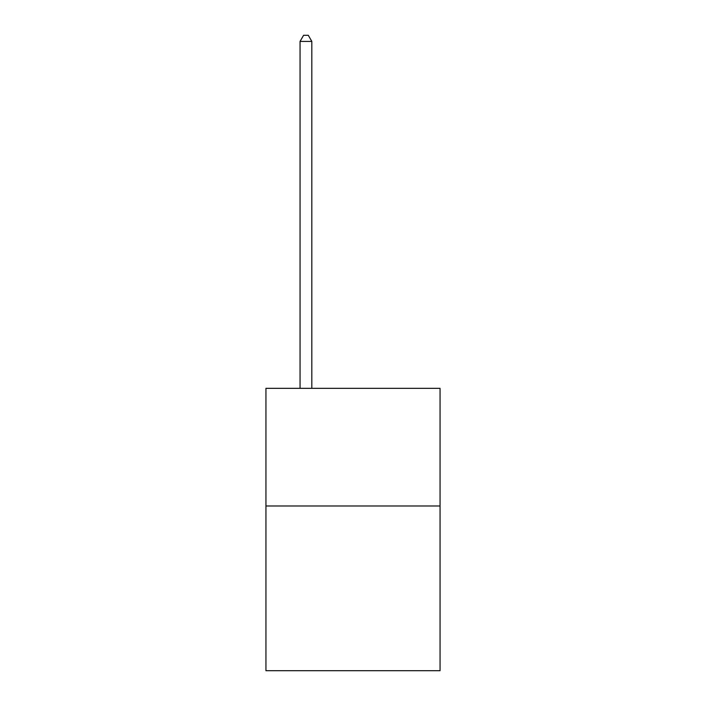<?xml version="1.0" encoding="UTF-8"?>
<svg xmlns="http://www.w3.org/2000/svg" width="706" height="706" viewBox="0 0 706 706"><rect width="100%" height="100%" fill="white"/><g stroke="black" fill="none" stroke-linecap="round" stroke-linejoin="round"><path stroke-width="1.06" d="M440.059 505.99L440.059 670.7L265.941 670.7L265.941 388.344L440.059 388.344L440.059 505.99L265.941 505.99M311.823 388.344L311.823 41.416L300.059 41.416L300.059 388.344M300.059 41.416L303.589 35.3L308.293 35.3L311.823 41.416"/></g></svg>
